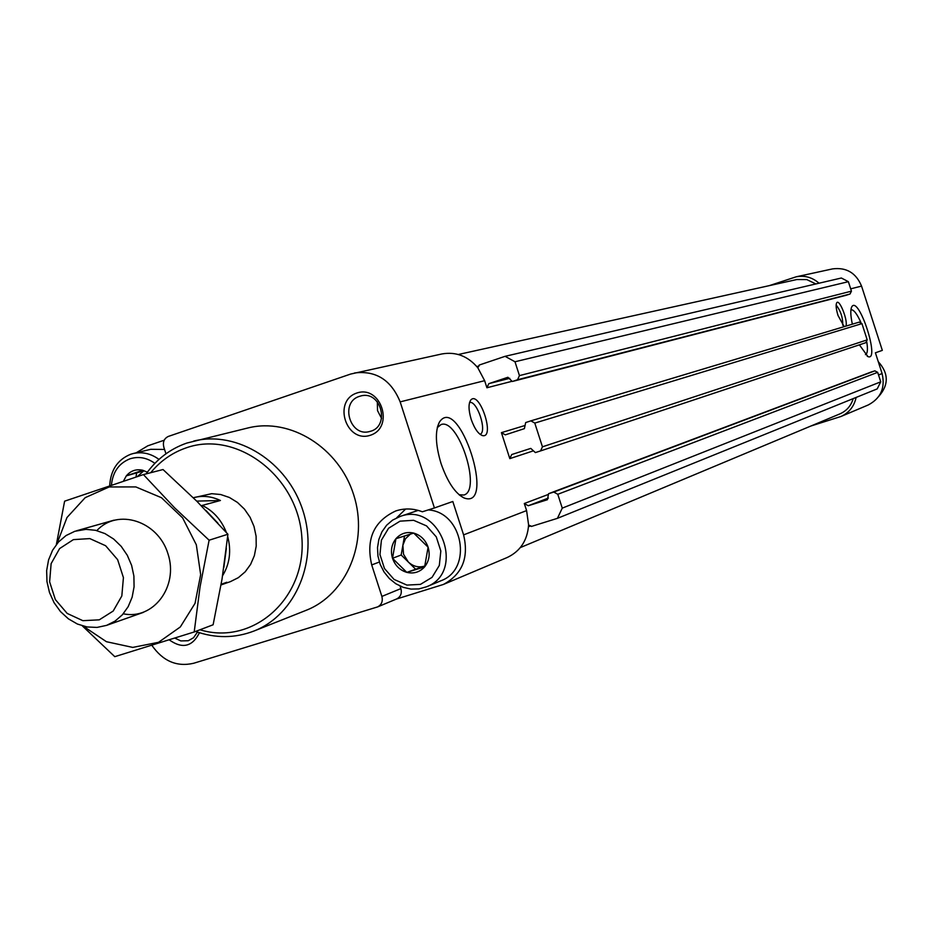 <?xml version="1.0" encoding="UTF-8"?>
<svg xmlns="http://www.w3.org/2000/svg" width="933" height="933" viewBox="0 0 933 933"><rect width="100%" height="100%" fill="white"/><g stroke="black" fill="none" stroke-linecap="round" stroke-linejoin="round"><path stroke-width="1.4" d="M123.389 481.241L126.317 475.865L142.807 470.279L147.344 472.203M143.647 470.862L126.317 475.865C130.725 470.675 136.218 468.809 142.807 470.279M406.811 572.372L392.513 558.307L395.942 538.703L413.716 533.093L428.107 547.181L424.62 566.856L406.811 572.372C399.872 570.25 395.114 565.561 392.513 558.307C390.379 550.913 391.522 544.382 395.942 538.703C400.735 533.384 406.66 531.518 413.716 533.093C420.69 535.192 425.483 539.892 428.107 547.181C430.241 554.622 429.087 561.176 424.62 566.856C419.78 572.151 413.844 573.993 406.811 572.372L424.223 566.214C418.369 567.789 413.051 566.378 408.281 561.969L415.383 568.955M810.894 426.019L840.948 416.491L868.261 404.957C880.81 398.286 885.429 387.825 882.105 373.573L875.399 352.802L882.326 350.365L861.556 286.104C856.039 272.868 846.359 267.13 832.516 268.902L796.129 276.821L769.282 285.638M846.208 295.26L850.033 294.012L851.444 291.154L848.377 281.684L841.368 278.011L505.091 356.324L479.247 365.036L477.859 367.847C468.004 356.149 456.027 351.508 441.939 353.945L350.633 374.063L168.383 436.411C164.161 438.417 162.634 441.974 163.8 447.094L165.957 453.788M533.198 450.907L509.815 458.628L511.704 454.546L530.772 448.4L535.367 452.587L540.522 450.931L865.777 342.714L867.189 339.869L861.94 323.623L859.176 322.13L530.947 420.83M396.385 599.068L443.373 584.466L507.237 557.491C520.299 551.275 527.425 540.429 528.603 524.976L531.378 526.445L557.421 518.34L877.207 388.898L880.74 381.819L877.685 372.349L874.862 370.856L871.06 372.069M136.195 452.808L147.752 445.834L164.208 440.213M151.822 645.263C162.878 661.159 176.827 667.153 193.691 663.258L377.632 606.905C381.62 604.771 383.031 601.272 381.877 596.42L371.707 564.932C365.783 539.204 373.771 521.209 395.709 510.969C404.479 508.065 413.366 508.333 422.369 511.785L434.416 507.96L400.164 401.878C391.16 379.988 375.964 370.354 354.575 372.967M443.373 584.466C462.278 574.296 469.019 557.759 463.596 534.877L452.808 501.488L434.416 507.96M528.603 524.976L526.597 510.596L524.299 503.517L528.253 505.744L547.438 499.715L548.569 493.709L553.805 492.053L557.782 494.292L562.261 508.135L557.421 518.34M845.799 326.153C848.435 321.85 839.735 298.992 836.831 302.607C835.606 304.485 836.003 308.776 838.021 315.482L844.19 326.643M471.165 419.29C474.582 428.912 478.477 434.37 482.851 435.676C495.096 437.682 479.784 391.032 471.048 399.732C468.319 403.196 468.366 409.727 471.165 419.29M859.386 344.837L867.923 356.581C880.554 362.132 858.78 294.886 851.794 306.77C850.301 309.663 850.488 315.471 852.354 324.183M440.994 463.351C447.385 481.731 455.036 493.254 463.946 497.919C496.974 510.549 458.768 392.641 439.385 422.148C434.93 431.069 435.454 444.808 440.994 463.351M509.756 378.308L488.822 383.65L486.921 387.766L484.635 380.676L477.859 367.847M509.815 458.628L501.418 432.644L505.301 434.86L524.393 428.644L525.676 422.556L530.889 420.853L534.784 423.081L542.446 446.814L540.557 450.919L865.789 342.703M199.44 632.726C192.396 646.802 182.32 649.17 169.2 639.828M356.756 393.05C381.026 384.559 394.857 427.384 370.378 435.256C346.166 443.513 332.463 401.062 356.756 393.05M146.143 473.882C156.662 459.153 170.191 448.878 186.728 443.093L248.12 427.92C290.443 417.354 338.994 447.688 353.689 494.805C368.885 541.77 346.726 594.554 306.059 610.345L254.021 631.011C234.964 638.312 215.5 638.464 195.627 631.431M405.657 509.021L396.677 517.803M396.047 599.173L396.723 598.928C400.654 596.817 402.053 593.376 400.91 588.595L400.105 586.087M520.334 547.578L839.968 413.855C846.651 410.87 851.059 405.785 853.194 398.613M880.74 381.819L562.261 508.135M488.822 383.65L507.914 377.27L512.299 381.492L517.535 379.754L519.448 375.614L514.981 361.759L505.091 356.324M848.377 281.684L514.981 361.759M815.897 283.947L806.8 279.597L796.84 279.538L458.336 354.493M819.034 283.212C812.328 277.346 804.689 275.212 796.129 276.821M840.948 416.491C849.112 412.748 854.161 406.391 856.132 397.423M150.714 472.704C160.324 461.019 172.092 452.762 186.017 447.922C236.667 429.647 298.14 476.366 301.849 537.291C306.945 598.181 252.866 646.068 199.977 629.775M201.248 505.686L220.421 500.496C211.441 496.228 202.391 495.306 193.294 497.744L211.674 493.685L220.643 494.513L229.378 497.464L237.437 502.421L244.458 509.126L250.079 517.279L254.021 526.469L256.097 536.242L256.213 546.143L254.359 555.671L250.615 564.372L245.192 571.812L238.347 577.667L230.416 581.632L221.051 584.933L226.847 582.262L221.168 584.268M193.702 441.076C237.414 430.16 287.714 461.823 303.015 510.899C318.841 559.823 296.029 614.707 254.021 631.011M359.497 396.338L360.873 395.942C381.235 390.192 390.53 426.859 369.888 431.443C350.015 437.705 339.495 402.158 359.497 396.338M197.469 632.084L193.516 637.764L188.233 640.738L180.839 640.924L174.821 638.079M400.059 521.15L413.611 520.299L426.544 525.897L436.271 536.86L440.831 550.983L439.315 565.445L432.037 577.364L420.468 584.373L406.928 585.096L394.088 579.44L384.478 568.535L379.953 554.529L381.41 540.16L388.571 528.253L400.059 521.15M400.432 516.334C440.049 501.627 466.173 572.267 426.474 586.81L418.929 588.91L411.033 589.096L403.208 587.347L395.849 583.766L389.341 578.542L384.023 571.952L380.163 564.337L377.958 556.08L377.515 547.613L378.88 539.367L381.959 531.787L386.612 525.244L392.606 520.101L400.432 516.334M399.616 516.602L418.206 510.386M428.247 509.919C463.013 511.925 473.194 569.258 440.889 580.781L426.474 586.81M111.424 485.253C112.695 472.063 118.876 463.258 129.955 458.826C138.609 456.12 146.913 457.636 154.866 463.351M109.686 485.836C110.595 470.115 117.605 459.584 130.702 454.254L133.267 453.52C142.317 451.549 150.889 453.508 158.972 459.409M133.267 453.52L150.773 449.309L164.558 449.449M408.281 561.969L403.534 554.26L402.881 545.269L401.178 554.995L408.281 561.969M404.525 535.939L402.881 545.269L405.458 538.773L410.345 534.119M401.178 554.995L392.513 558.307M137.303 476.611L143.705 470.897M136.603 473.241L136.008 477.043M878.268 361.689C888.694 373.235 888.904 384.769 878.886 396.268M459.071 494.735L463.794 495.026C482.058 490.735 458.301 417.424 440.971 424.608L437.297 427.617M865.451 354.645L865.521 354.622C867.527 353.642 867.947 349.443 866.78 342.026M860.832 322.305C856.914 313.651 853.637 309.476 850.989 309.756L850.931 309.779M480.063 434.358C487.504 431.757 477.09 400.152 469.556 402.485M842.732 325.29C842.954 317.745 840.761 311.004 836.131 305.044M202.718 505.639C213.692 511.272 221.576 520.229 226.392 532.51M227.687 536.487C231.454 550.855 229.751 563.917 222.59 575.684M196.7 501.103L220.421 500.496M73.392 539.624L89.825 538.598L105.627 545.735L117.64 559.672L123.424 577.62L121.826 595.965L113.196 611.033L99.271 619.839L82.85 620.678L67.188 613.436L55.35 599.581L49.624 581.83L51.128 563.637L59.595 548.581L73.392 539.624M74.873 531.274L85.929 529.361L95.563 530.306L104.951 533.583L113.651 539.029L121.232 546.388L127.308 555.31L131.611 565.351L133.897 576.034L134.072 586.834L132.136 597.213L128.171 606.683L122.386 614.777L115.074 621.098L106.572 625.378L97.009 627.419L87.119 626.964L77.404 624.037L68.366 618.812L60.447 611.547L54.032 602.625L49.472 592.478L46.965 581.621L46.65 570.599L48.551 559.975L52.563 550.272L58.499 541.98L66.056 535.542L74.873 531.274M206.088 510.643L217.914 523.191M226.346 548.441L223.815 567.591M143.414 474.582L163.03 469.544L196.945 501.348L227.92 534.236L222.031 579.101L213.121 624.772L194.204 631.968L200.059 586.787L209.109 540.207L174.553 507.75L143.414 474.582L64.61 501.184L56.388 544.475M82.256 625.81L114.782 656.669L194.204 631.968M227.92 534.236L209.109 540.207M123.261 613.774C153.28 620.328 178.868 586.449 167.975 553.794C158.027 520.847 117.581 507.937 96.845 530.609M83.037 626.043L106.432 641.706L132.754 647.409L158.54 642.312L180.314 626.964L195.044 603.348L200.665 574.646L196.327 544.79L182.635 517.908L161.479 497.709L135.821 486.921L109.196 486.956L85.183 497.662L66.978 517.523L56.925 543.811M526.597 510.596L463.596 534.877M850.686 288.833L861.556 286.104M511.424 381.445L486.921 387.766M484.635 380.676L400.164 401.878M547.671 494.688L524.299 503.517M878.524 374.949L882.105 373.573M524.999 425.495L501.418 432.644M379.358 562.028L371.707 564.932M400.91 588.595L381.877 596.42M530.737 525.827L528.498 526.725M877.685 372.349L557.782 494.292M874.862 370.856L553.805 492.053M871.165 372.022L548.639 493.674M548.394 498.059L528.253 505.744M867.189 339.869L542.446 446.814M861.94 323.623L534.784 423.081M846.348 295.225L512.404 381.457M850.033 294.012L517.535 379.754M851.444 291.154L519.448 375.614M479.061 366.004L476.798 366.541M381.574 418.416L377.527 410.613L377.34 401.831M396.723 598.928L377.632 606.905M871.119 372.045L548.569 493.709M859.176 322.13L530.889 420.853M846.278 295.248L512.299 381.492M459.479 495.085L463.946 497.919M437.414 427.139L439.385 422.148M867.165 356.161L867.923 356.581M851.421 307.552L851.794 306.77M481.941 435.431L482.851 435.676M470.384 400.56L471.048 399.732M106.572 625.378L143.355 612.386M76.529 530.772L114.059 520.159"/></g></svg>
